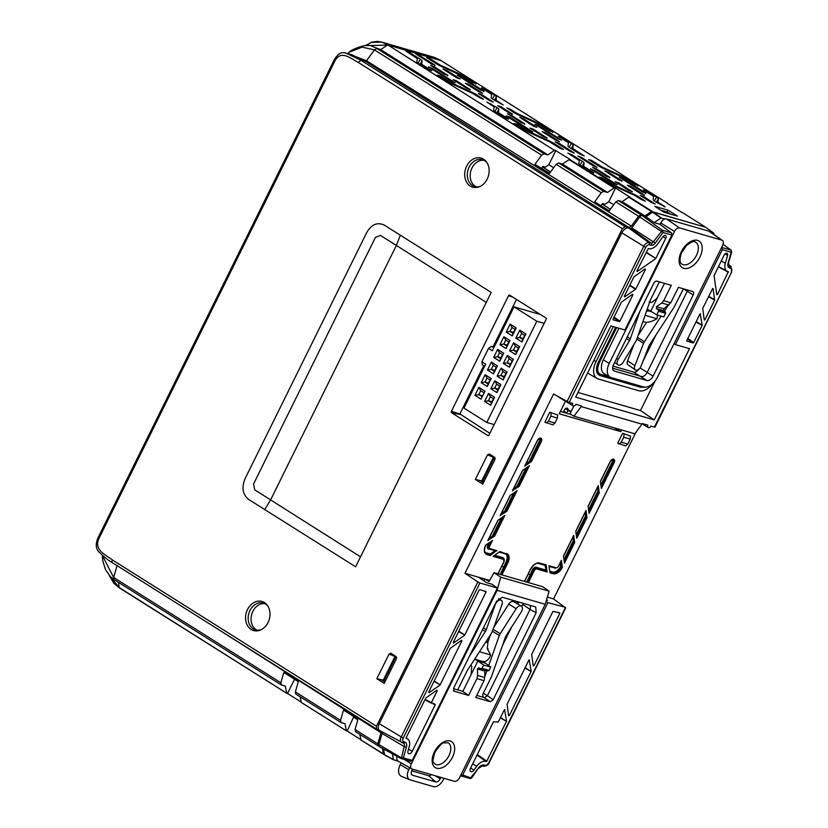 <?xml version="1.0" encoding="UTF-8"?>
<svg xmlns="http://www.w3.org/2000/svg" width="828" height="828" viewBox="0 0 828 828"><rect width="100%" height="100%" fill="white"/><g stroke="black" fill="none" stroke-linecap="round" stroke-linejoin="round"><path stroke-width="1.24" d="M580.107 165.145L582.188 161.232L571.858 154.722L567.904 153.097L579.279 160.518L578.875 163.954A6.024 0.818 26.3 0 0 580.738 165.559L590.674 171.82L593.831 172.731L593.541 173.238M560.96 138.007L561.394 137.21L558.238 136.289L568.412 142.747L568.018 146.194A6.024 0.818 -153.7 0 0 569.881 147.788L580.211 154.298L584.164 155.933L572.79 148.512L572.334 149.34M553.011 131.931L549.875 131.031L539.401 124.479L518.142 114.781A6.024 0.818 -153.7 0 1 513.743 112.442L506.777 107.847L510.721 109.472L517.396 113.622L538.655 123.331A6.024 0.818 26.3 0 1 543.054 125.659L553 131.921L552.721 132.439M484.152 89.641L484.587 88.844L481.43 87.923L491.604 94.382L491.211 97.828A6.024 0.818 26.3 0 0 493.064 99.422L503.176 104.939L496.21 100.333L495.775 101.13M476.203 83.566L473.047 82.655L462.593 76.114L441.334 66.416A6.024 0.818 26.3 0 1 436.936 64.077L426.596 57.567L429.732 58.477L440.589 65.257L461.848 74.965A6.024 0.818 -153.7 0 1 466.247 77.294L476.203 83.566L475.914 84.073M638.181 185.565L635.024 184.644L624.571 178.113L603.312 168.415A6.024 0.818 26.3 0 1 598.913 166.076L588.573 159.566L591.71 160.477L602.567 167.256L623.826 176.964A6.024 0.818 -153.7 0 1 628.224 179.293L638.181 185.565L637.891 186.072M251.143 629.446A15.142 11.954 106.1 0 1 247.52 609.532A15.142 11.954 106.1 0 1 264.432 602.546A15.142 11.954 106.1 0 1 267.496 605.496A15.142 11.954 106.1 0 1 260.396 630.056A15.142 11.954 106.1 0 1 251.143 629.446M267.941 606.179A13.972 11.023 -73.9 0 0 265.571 604.057A13.972 11.023 -73.9 0 0 263.563 603.115A13.972 11.023 -73.9 0 0 249.404 611.788A13.972 11.023 -73.9 0 0 253.306 628.887A13.972 11.023 -73.9 0 0 255.8 629.963A13.972 11.023 -73.9 0 0 261.13 629.715M264.919 603.684A13.89 10.961 -73.9 0 0 251.96 613.496A13.89 10.961 -73.9 0 0 256.162 629.622A13.89 10.961 -73.9 0 0 257.249 630.211M470.263 186.072A15.142 11.954 106.1 0 1 466.65 166.159A15.142 11.954 106.1 0 1 483.562 159.173A15.142 11.954 106.1 0 1 486.626 162.133A15.142 11.954 106.1 0 1 479.515 186.683A15.142 11.954 106.1 0 1 470.263 186.072M487.061 162.805A13.972 11.023 -73.9 0 0 484.701 160.694A13.972 11.023 -73.9 0 0 482.683 159.752A13.972 11.023 -73.9 0 0 468.534 168.415A13.972 11.023 -73.9 0 0 472.436 185.513A13.972 11.023 -73.9 0 0 474.92 186.59A13.972 11.023 -73.9 0 0 480.25 186.352M484.049 160.321A13.89 10.961 -73.9 0 0 471.08 170.133A13.89 10.961 -73.9 0 0 475.282 186.259A13.89 10.961 -73.9 0 0 476.369 186.838M643.408 189.922L653.582 196.381L653.188 199.817A6.024 0.818 26.3 0 0 655.041 201.421L665.153 206.928L657.96 202.136L658.363 198.699A6.024 0.818 -153.7 0 0 656.5 197.105L646.564 190.844L643.408 189.922M428.718 69.831L431.854 70.742L421.68 64.284L422.073 60.837A6.024 0.818 -153.7 0 0 420.22 59.243L409.881 52.733L405.927 51.098L417.302 58.519L416.898 61.955A6.024 0.818 26.3 0 0 418.761 63.559L428.718 69.831M437.091 75.11L440.237 76.01L450.691 82.552L471.95 92.25A6.024 0.818 -153.7 0 1 476.348 94.589L483.314 99.194L479.371 97.559L472.695 93.409L451.436 83.7A6.024 0.818 26.3 0 1 447.037 81.361L437.091 75.11M599.068 177.099L602.215 178.01L612.668 184.541L633.927 194.249A6.024 0.818 -153.7 0 1 638.326 196.588L645.291 201.183L641.348 199.548L634.672 195.398L613.413 185.7A6.024 0.818 26.3 0 1 609.015 183.361L599.068 177.099M552.731 143.751L553.156 142.954L563.495 149.464L560.359 148.554L549.502 141.774L528.243 132.066A6.024 0.818 -153.7 0 1 523.845 129.727L513.888 123.465L517.045 124.376L516.61 125.183M505.525 118.197L508.661 119.108L498.487 112.649L498.88 109.203A6.024 0.818 26.3 0 0 497.028 107.609L486.916 102.103L494.109 106.884L493.705 110.321A6.024 0.818 -153.7 0 0 495.568 111.925L505.525 118.197M533.077 129.013L529.941 128.102L543.24 136.485L547.194 138.11L533.077 129.013L532.652 129.81M498.28 113.633L498.704 112.836M498.021 113.467L498.487 112.649M640.23 195.47L643.366 196.381L655.227 204.061L651.274 202.425L640.23 195.47M527.188 131.569L527.498 130.917L517.045 124.376M527.498 130.917L548.757 140.615A6.024 0.818 26.3 0 1 553.156 142.954M601.78 178.807L602.215 178.01M506.084 115.899L509.22 116.81L532.839 131.89L528.885 130.255L506.084 115.899M614.055 183.888L617.191 184.799L594.39 170.433L590.436 168.808L614.055 183.888M609.884 177.378L606.748 176.467L592.631 167.37L596.584 169.005L609.884 177.378L609.615 177.885M596.988 167.173L593.852 166.262L577.83 155.974L581.784 157.599L596.988 167.173L596.709 167.68M478.253 93.481L481.389 94.382L493.25 102.061L489.296 100.426L478.253 93.481M439.803 76.807L440.237 76.01M435.01 65.174L431.874 64.273L415.853 53.975L419.806 55.6L435.01 65.174L434.731 65.691M484.007 91.132L480.871 90.221L457.253 75.141L461.206 76.776L484.007 91.132L483.738 91.639M646.564 190.844L646.13 191.641M456.269 80.647L453.133 79.736L466.433 88.12L470.387 89.745L456.269 80.647L455.845 81.444M447.907 75.379L444.771 74.479L430.653 65.381L434.607 67.006L447.907 75.379L447.637 75.897M465.377 83.286L468.513 84.187L482.631 93.295L478.677 91.66L465.377 83.286M677.459 216.129L664.222 212.299L654.72 206.317L667.958 210.146L677.459 216.129M667.068 211.958L667.958 210.146M704.845 227.027L651.481 211.461L628.794 197.178L622.118 201.649L644.846 215.953L641.048 214.856L638.564 216.201L631.36 226.127L628.959 227.493L625.181 226.675L622.366 228.704L358.224 62.379C351.693 59.274 341.281 49.411 335.143 60.496L98.791 538.728C93.647 550.444 106.564 555.267 112.329 559.914L376.471 726.239L622.366 228.704M667.471 203.45L682.127 212.61M294.551 679.25L287.502 693.46L286.674 693.222L285.308 686.101L281.241 684.891L114.088 579.631L110.538 576.826L105.477 569.633L102.734 560.618L102.217 555.205M301.019 701.968L287.502 693.46M295.451 679.819L298.277 681.63M353.815 716.572L347.17 731.031L346.342 730.793L301.351 702.454L300.15 696.793M301.351 702.454L346.342 730.793L344.976 723.682L340.908 722.461L295.834 694.081L295.389 691.929L298.287 681.599L283.838 672.512L280.816 682.748L281.499 685.004M341.177 722.575L340.484 720.319L343.506 710.082L357.955 719.18L355.057 729.499L355.502 731.652L378.499 746.08L377.796 743.813L380.994 732.728L214.825 627.2M493.892 457.615L487.526 454.8L489.4 454.023L494.523 457.253L494.927 459.468L482.745 484.111L475.344 479.453L482.351 481.047M483.417 482.745L480.064 480.623L482.424 481.109M487.526 454.8L475.344 479.453M384.337 225.133L400.307 235.193L396.374 245.44L380.404 235.39L375.394 237.46L253.596 483.914L254.662 489.814L360.532 556.82L355.616 566.787L248.742 499.491C242.687 494.595 241.445 487.713 244.995 478.843L366.804 232.389C371.627 224.305 377.464 221.894 384.337 225.133M508.516 295.731L451.395 411.309A1.118 0.89 -73.9 0 0 451.664 412.779L487.764 435.518A1.118 0.89 -73.9 0 0 489.017 435L546.138 319.422A1.118 0.89 -73.9 0 0 545.869 317.952L509.769 295.213A1.118 0.89 -73.9 0 0 508.516 295.731L512.584 296.983M489.845 433.334L459.882 413.928L483.728 365.686M493.043 346.829L516.475 299.436M394.987 656.438L389.036 654.068L390.744 653.199M389.036 654.068L376.854 678.712L384.254 683.369L396.436 658.726L396.043 656.521L390.919 653.292M383.861 680.316L376.854 678.712M384.937 682.003L381.584 679.891L383.944 680.368M348.691 53.892L366.514 60.775L374.422 49.866L362.157 47.144L349.561 52.05C347.874 51.408 367.156 42.197 372.082 46.358L380.704 49.628L547.857 154.877L554.45 150.365L387.928 44.991L554.45 150.365M372.082 46.358L380.704 49.628L387.338 45.136L365.251 45.602L371.969 42.073L377.527 41.4L381.687 42.104L387.928 44.991L440.672 60.568L434.12 57.277L381.708 42.114L371.244 42.383M349.561 52.05L347.387 53.592M628.959 227.493L365.552 61.324L351.217 54.472M102.248 555.226L113.653 577.489L280.816 682.748M351.31 54.503L346.559 53.406L361.039 60.351L365.552 61.324L366.514 60.775L631.36 226.127M376.471 726.239L376.636 729.095L112.494 562.761A2.805 1.677 122.2 0 0 112.68 562.854M379.038 729.996L376.823 729.189M381.046 731.29L380.994 732.728M382.505 748.44L383.385 753.904L361.018 740.035L359.828 734.374M384.482 754.546L361.018 740.035M360.687 739.539L347.17 731.031M353.939 717.39L357.768 719.842M286.674 693.222L119.242 587.58L286.674 693.222M109.286 575.491L119.563 587.983M544.048 153.78L541.584 155.136L374.422 49.866L376.906 48.521L544.048 153.78L547.857 154.877M651.481 211.461L644.846 215.953M622.118 201.649L618.319 200.542L641.048 214.856M638.564 216.201L615.825 201.877L618.319 200.542M556.157 164.306L558.652 162.971L603.726 191.351L601.252 192.707L556.157 164.306L549.419 173.476L534.971 164.379L541.584 155.136M562.45 164.068L607.524 192.458L614.117 187.935L569.115 159.607L562.45 164.068L558.652 162.971M603.726 191.351L607.524 192.458M601.138 205.582L602.618 203.512L605.133 204.247L608.797 201.742L613.703 204.764M628.794 197.178L630.211 197.271L615.546 188.028L614.117 187.935M608.797 201.742L615.546 188.028M609.325 210.726L594.639 201.949L601.252 192.707M615.825 201.877L609.087 211.047L594.639 201.949M549.647 173.155L534.971 164.379M569.115 159.607L570.544 159.701L555.039 150.22M541.709 168.156L542.951 166.407L545.383 167.111L548.84 164.741L553.653 167.711M548.84 164.741L555.867 150.458M483.345 482.693L483.707 481.948M385.227 681.216L384.854 681.961M457.015 78.018L460.151 78.929L446.851 70.546L442.897 68.921L457.015 78.018M452.078 81.889L455.214 82.8L432.413 68.445L428.459 66.809L452.078 81.889M524.714 123.745L521.578 122.844L507.46 113.746L511.414 115.371L524.714 123.745L524.445 124.262M601.697 167.639L602.049 166.987M484.587 88.844L494.523 95.106A6.024 0.818 -153.7 0 1 496.386 96.71L496.21 100.333M495.527 100.975L495.982 100.147M572.583 149.495L573.017 148.698M571.196 148.626L573.193 145.076A6.024 0.818 26.3 0 0 571.33 143.472L561.394 137.21M573.193 145.076L572.79 148.512M542.588 166.925L550.568 171.903M602.173 204.133L610.402 209.267M602.256 167.908L602.567 167.256M558.217 142.758L555.081 141.857L570.285 151.431L574.239 153.056L558.217 142.758L557.793 143.565M583.191 167.101L583.657 166.273L593.811 172.721M582.188 161.232A6.024 0.818 -153.7 0 1 584.05 162.837L583.657 166.273M645.985 193.131L642.849 192.22L619.23 177.14L623.184 178.765L645.985 193.131L645.716 193.638M542.185 131.652L545.321 132.552L559.438 141.66L555.485 140.025L542.185 131.652M538.014 125.142L534.878 124.231L557.679 138.587L561.632 140.222L538.014 125.142L537.589 125.939M497.659 105.694L500.795 106.605L512.646 114.274L508.702 112.649L497.659 105.694M533.822 126.384L536.958 127.295L523.658 118.911L519.705 117.286L533.822 126.384M618.247 182.646L632.364 191.744L628.411 190.109L615.111 181.736L618.247 182.646L617.823 183.443M630.491 186.186L644.608 195.294L640.655 193.659L627.355 185.275L630.491 186.186L630.067 186.983M618.992 180.018L604.875 170.92L608.828 172.545L622.128 180.918L618.992 180.018M667.14 202.963L622.459 175.039M607.804 165.879L622.139 174.625M607.462 165.383L440.351 60.154M569.716 159.462L614.718 187.79M629.384 197.033L652.081 211.316M704.493 226.489L681.806 212.196M453.216 642.518L453.661 642.911L453.268 642.404L479.133 590.074L479.702 589.671L485.922 591.471L486.005 592.061L483.666 590.819M406.041 738.348L406.196 738.462A10.164 6.086 -57.8 0 1 406.683 738.576A10.164 6.086 -57.8 0 1 407.831 739.135A10.164 6.086 -57.8 0 1 409.208 746.784L407.987 751.037A3.302 1.977 122.2 0 0 408.432 753.521A3.302 1.977 122.2 0 0 408.804 753.708A3.302 1.977 122.2 0 0 412.209 751.338L435.155 704.897L432.816 703.655M716.634 293.64L717.503 294.364L716.924 294.768M717.503 294.364L728.329 271.625A10.164 6.086 -57.8 0 1 727.853 271.522A10.164 6.086 -57.8 0 1 727.098 271.211A10.164 6.086 -57.8 0 1 725.318 263.314L727.574 255.459A2.743 1.646 122.2 0 0 727.098 253.327A2.743 1.646 122.2 0 0 724.076 255.21L714.067 275.683L716.758 294.551M646.15 252.136L655.817 258.429L665.743 238.34A2.743 1.646 122.2 0 0 665.536 235.514A2.743 1.646 122.2 0 0 665.329 235.431A2.743 1.646 122.2 0 0 662.907 236.746L657.805 243.784A10.164 6.086 -57.8 0 1 648.355 248.493L636.815 271.025M704.11 318.966L704.98 319.701L704.4 320.105M508.464 714.833L509.334 715.558L531.09 671.539L524.983 667.999M525.149 667.668L531.09 671.539M531.172 671.156L529.175 659.833M528.833 660.195L529.578 660.009L528.833 660.195L507.078 704.214L508.599 715.744L509.334 715.558M477.301 754.515L486.771 761.211L486.171 761.605L477.011 755.115M486.771 761.211L506.467 721.354L500.36 717.814M500.526 717.483L506.467 721.354M506.55 720.971L504.552 709.648M504.221 710.01L504.956 709.824L504.221 710.01L498.28 722.026L493.488 721.778L470.532 768.208A3.302 1.977 122.2 0 0 470.656 771.53A3.302 1.977 122.2 0 0 473.958 770.123L476.721 766.314A10.164 6.086 -57.8 0 1 486.171 761.605M629.849 285.122L635.79 288.993L645.447 269.452L644.753 269.152M645.064 268.934L645.447 269.452L645.064 268.934L633.948 276.811L624.291 296.352M624.685 296.869L635.521 289.314L629.663 285.505M704.245 319.887L702.724 308.358L712.722 288.454M712.38 288.817L713.125 288.63L714.636 300.16L708.53 296.621M704.98 319.701L714.636 300.16M655.817 258.429L645.964 252.509M637.208 271.532L655.548 258.75M728.443 272.226L718.311 266.875M614.045 317.103L619.872 321.202L632.934 294.789L632.54 294.271L621.435 302.148L612.999 319.215L613.082 319.805L619.292 321.606L613.745 317.704M632.54 294.271L632.934 294.789L632.23 294.489M696.172 321.626L702.196 325.114L700.198 313.791M700.602 313.967L699.867 314.154L686.805 340.567M686.774 341.074L693.108 342.958L687.55 339.056M687.851 338.455L693.678 342.564L702.113 325.497L696.006 321.957M721.954 247.489L731.083 250.128L731.196 252.24L722.326 249.673L721.685 247.303M546.314 422.973L548.467 421.141L554.946 423.015L552.845 424.867L544.886 422.176L549.813 412.209L557.71 415.025L557.41 418.026L550.93 416.153L551.179 413.131M557.71 415.025L549.813 412.209M554.946 423.015L557.41 418.026M550.93 416.153L548.467 421.141M486.45 640.965L487.361 641.234L487.909 642.683L487.257 648.541L488.147 648.945L487.278 648.345M487.257 648.541L490.631 654.969L479.474 651.74M475.158 658.405A6.717 4.026 122.2 0 0 476.203 659.533A6.717 4.026 122.2 0 0 476.742 659.761L483.034 661.582A6.717 4.026 122.2 0 0 490.631 654.969M619.127 444.046L621.279 442.204L627.769 444.077L625.668 445.93L617.698 443.239L622.625 433.272L630.532 436.097L630.222 439.099L623.743 437.225L623.991 434.203M627.769 444.077L630.222 439.099M623.743 437.225L621.279 442.204M630.532 436.097L622.625 433.272M610.174 461.558A3.343 2.008 -57.8 0 1 613.62 459.157A3.343 2.008 -57.8 0 1 614.128 462.707L601.387 488.468L600.372 481.378L610.215 461.475M494.626 555.246L502.917 557.648L503.041 558.372L493.923 555.733M503.527 558.683A2.846 1.708 122.2 0 0 503.341 558.517A2.846 1.708 122.2 0 0 503.041 558.372L503.434 558.652A2.826 1.687 -57.8 0 1 503.734 558.796A2.826 1.687 -57.8 0 1 504.231 560.556M500.247 574.435L506.032 562.005A7.814 4.678 122.2 0 0 504.852 553.735L499.16 552.079M501.737 566.393L503.6 566.932M502.917 557.648A3.405 2.039 -57.8 0 1 503.9 558.921M497.97 573.773L503.9 561.777A2.267 1.356 122.2 0 0 503.559 559.376L493.053 556.344L499.946 551.541L506.56 553.984A8.394 5.03 122.2 0 0 506.022 553.746M490.455 554.895L490.248 555.526L487.009 554.594L486.885 553.86L490.455 554.895L486.491 553.59A8.373 5.02 -57.8 0 1 485.798 553.29M487.009 554.594A8.953 5.361 -57.8 0 1 485.601 545.207L492.494 540.415L489.607 546.252A2.267 1.356 122.2 0 0 489.948 548.643L489.327 548.912A2.826 1.687 -57.8 0 1 489.11 548.819A2.826 1.687 -57.8 0 1 488.903 545.921L491.18 541.326M489.948 548.643L497.131 550.723L489.493 548.964M490.248 555.526L496.189 550.899M490.342 541.905L488.489 545.662A2.846 1.708 122.2 0 0 488.686 548.581A2.846 1.708 122.2 0 0 488.913 548.674L488.303 548.943A3.405 2.039 -57.8 0 1 487.785 545.341L489.037 542.816M495.765 550.661L488.303 548.943M485.725 545.124L485.777 545.114C484.111 549.637 484.183 552.411 485.984 553.435A8.394 5.03 122.2 0 0 486.885 553.86L486.367 552.856L490.279 553.994L494.823 550.827M490.279 553.994L490.072 554.625M494.575 536.182L487.899 540.353L497.918 520.305L504.801 515.502L494.575 536.182L493.633 536.358L503.486 516.413M502.658 516.993L493.633 536.358M493.209 536.109L492.267 536.285L501.344 517.914M489.027 538.542L492.267 536.285M506.891 511.28L500.215 515.44L510.224 495.392L517.107 490.59L506.891 511.28L505.949 511.445L515.803 491.511M514.964 492.091L505.949 511.445M505.515 511.207L504.573 511.373L513.65 493.002M501.333 513.629L504.573 511.373M537.362 440.496A3.343 2.008 -57.8 0 1 540.798 438.095A3.343 2.008 -57.8 0 1 541.305 441.634L531.514 461.455L524.621 466.257L537.403 440.413M530.137 461.393L529.195 461.558L539.494 440.724L540.187 441.045L530.562 461.631L540.612 441.314A2.784 1.666 122.2 0 0 540.415 438.457A2.784 1.666 122.2 0 0 540.187 438.364M525.956 463.815L529.195 461.558M531.514 461.455L530.562 461.631M519.197 486.367L512.522 490.538L522.53 470.49L529.423 465.688L519.197 486.367L518.256 486.533L528.109 466.599M527.27 467.178L518.256 486.533M517.831 486.295L516.879 486.471L525.966 468.099M513.65 488.727L516.879 486.471M588.884 512.025L598.851 491.873L588.76 511.166M588.573 509.82L597.982 490.766L598.437 491.594M598.292 485.612L599.296 492.691L589.081 513.381L588.066 506.291L598.292 485.612M597.982 490.766L597.516 487.444M598.851 491.873L599.296 492.691M585.976 510.514L586.99 517.603L576.764 538.283L575.76 531.203L585.976 510.514M576.257 534.733L585.675 515.678L585.199 512.346M585.675 515.678L586.131 516.506L576.454 536.078M576.578 536.937L586.131 516.506M586.534 516.775L586.99 517.603M573.669 535.426L574.673 542.516L564.458 563.195L563.444 556.105L573.669 535.426M563.951 559.635L573.369 540.58L572.893 537.258M573.369 540.58L573.814 541.409L564.137 560.991M564.261 561.85L573.814 541.409M574.228 541.688L574.673 542.516M546.708 571.165L547.153 571.993L536.658 568.95L536.534 568.225L546.708 571.165L536.14 567.946L536.016 567.221L545.838 570.068L546.294 570.885M536.658 568.95A2.267 1.356 122.2 0 0 534.329 570.575L533.625 570.254A2.826 1.687 -57.8 0 1 536.534 568.225L536.14 567.946A2.846 1.708 122.2 0 0 533.211 569.995L532.507 569.664A3.405 2.039 -57.8 0 1 536.016 567.221M516.641 603.374L517.469 601.635M526.722 582.094L532.507 569.664M528.223 574.052L530.075 574.591M545.838 570.068L545.176 565.4L537.952 563.309A7.814 4.678 122.2 0 0 537.589 563.226M524.445 581.432L530.375 569.436A8.953 5.361 -57.8 0 1 539.597 563.009L546.138 564.903L547.153 571.993M545.859 565.265L539.142 563.319M549.73 571.185L552.566 572.013L552.69 572.738L549.833 571.91M552.566 572.013A7.814 4.678 122.2 0 0 560.608 566.404L562.367 567.418A8.953 5.361 -57.8 0 1 553.207 573.742L553.083 573.017A8.394 5.03 122.2 0 0 561.726 566.994L562.347 567.294M561.301 566.735A8.373 5.02 -57.8 0 1 552.69 572.738L549.864 572.076M553.207 573.742L549.968 572.8L548.954 565.721L556.137 567.801A2.267 1.356 122.2 0 0 558.465 566.176L561.353 560.339L562.367 567.418M556.137 567.801L549.016 566.176L555.609 568.101M560.608 566.404L560.577 562.16M561.053 565.493L561.912 566.6M731.196 252.24L728.102 262.993A1.687 0.59 16.1 0 0 728.578 262.735L731.745 251.764M654.513 426.772L731.662 272.008L731.01 266.461L728.381 264.546M641.948 424.164L634.807 433.789L573.959 416.184L581.215 406.589L641.948 424.164L642.259 423.532L647.806 425.147A2.753 1.646 122.2 0 0 648.179 427.496A2.753 1.646 122.2 0 0 648.417 427.6L648.479 427.621A2.753 1.646 122.2 0 0 651.056 426.089L654.627 427.113M546.915 600.124L547.608 600.331L546.987 599.896M565.307 607.266L547.877 602.649L462.676 775.029L460.823 775.836L470.159 778.558L478.532 767.97A6.106 3.654 -57.8 0 1 483.78 765L485.26 765.32A3.426 2.049 122.2 0 0 488.696 762.836L565.369 607.711L553.57 598.923L547.805 597.247M470.997 777.906L462.676 775.029M547.877 602.649L546.366 601.625M559.49 397.575A3.105 1.853 -57.8 0 1 559.221 397.45A3.105 1.853 -57.8 0 1 558.703 396.798M569.157 402.387L567.056 401.466L643.76 246.289L645.83 247.251L569.157 402.387L572.728 403.422A2.753 1.646 122.2 0 0 573.09 405.772A2.753 1.646 122.2 0 0 573.328 405.875L573.4 405.896A2.753 1.646 122.2 0 0 575.977 404.364L581.525 405.968L581.215 406.589M573.959 416.184L569.923 413.917L573.866 405.927M565.472 401.197L559.242 413.803L620.803 431.605L614.345 427.869M620.803 431.605L621.611 429.97M428.645 692.218L450.411 648.189L461.517 640.313L461.9 640.831L461.206 640.53M461.517 640.313L461.9 640.831L440.144 684.849L434.017 681.361M429.039 692.736L439.875 685.18M435.073 704.307L431.347 702.661L437.287 690.645L436.584 690.345M431.357 703.21L424.909 699.784M406.196 738.462L406.082 737.872L406.196 738.462M436.894 690.128L437.287 690.645L436.894 690.128L425.789 698.014L406.082 737.872L407.831 739.135M425.126 699.35L431.347 702.661M403.66 741.712A1.687 1.335 110.2 0 1 401.797 742.509A5.113 3.064 -57.8 0 1 401.559 742.405A5.113 3.064 -57.8 0 1 401.156 737.148L477.859 581.96L479.898 582.984L403.236 738.11A3.426 2.049 122.2 0 0 403.66 741.712L405.058 742.23A6.106 3.654 -57.8 0 1 406.424 747.104L403.329 757.858L412.199 760.425L410.616 761.336L401.29 758.603L403.329 757.858L400.99 757.651L378.913 744.579L382.101 733.494A2.805 1.677 -57.8 0 0 382.101 731.859M401.135 758.52L379.617 746.846A2.805 1.677 -57.8 0 1 379.41 746.763A2.805 1.677 -57.8 0 1 378.913 744.579M380.083 730.741A6.727 4.036 -57.8 0 1 379.762 730.596A6.727 4.036 -57.8 0 1 379.245 723.672L621.838 232.813A6.727 4.036 -57.8 0 1 628.587 227.938L630.812 228.424A1.118 0.673 -57.8 0 0 631.774 227.876L639.682 216.967A2.805 1.677 -57.8 0 1 642.166 215.622L645.964 216.719L652.599 212.227A1.118 0.673 -57.8 0 1 653.188 212.082L705.611 227.255L713.695 233.092L710.517 232.171M412.199 760.425L497.4 588.046L491.998 584.237L486.522 582.653L478.48 577.199L464.963 573.286L477.859 581.96M497.4 588.046L479.898 582.984M458.826 631.164L464.767 635.035L486.005 592.061M464.767 635.035L458.64 631.547M453.351 642.994L453.268 642.404M453.661 642.911L464.498 635.355M393.404 759.742L384.823 755.084A1.118 0.673 -57.8 0 1 384.502 754.67L383.592 749.029M392.4 753.801L393.435 759.762L398.03 761.098A5.61 3.364 122.2 0 1 397.192 756.399M650.911 311.597L649.08 311.069A6.717 4.026 122.2 0 0 646.451 311.4M645.095 315.313L656.904 318.728A6.717 4.026 122.2 0 0 657.215 314.982M656.904 318.728C652.412 321.45 648.386 322.599 644.836 322.175L642.901 321.616M649.08 311.069L647.051 309.672M722.326 249.673L675.41 344.593L689.486 348.66L654.275 419.899L640.479 410.543L577.985 392.462M675.41 344.593L673.992 343.796M654.969 381.242L640.479 410.543M654.275 419.899L575.657 397.161L610.867 325.921L624.933 329.989L671.85 235.069L662.98 232.502L655.29 243.101A4.419 2.65 -57.8 0 1 651.491 245.254L649.266 244.777A3.426 2.049 122.2 0 0 645.83 247.251M664.915 218.975L661.013 217.981L654.192 222.608L645.964 216.719M661.013 217.981L652.599 212.227M661.272 217.919L653.188 212.082M714.046 234.614L713.695 233.092M621.838 232.813L643.76 246.289A5.113 3.064 -57.8 0 1 648.883 242.594L651.098 243.07A2.743 1.646 122.2 0 0 653.458 241.735L662.41 230.267L671.539 232.906L659.75 224.212L654.192 222.608M671.539 232.906L671.85 235.069M642.166 215.622L662.41 230.267L662.98 232.502L639.682 216.967M567.056 401.466L553.601 393.942L464.963 573.286M658.933 216.563L659.688 216.781M586.141 511.694L585.344 513.329M573.835 536.606L573.028 538.231M570.803 414.404L560.421 411.402M484.773 579.02L478.48 577.199M553.57 598.923L635.925 432.278M693.678 342.564L693.108 342.958M619.872 321.202L619.292 321.606M731.083 250.128L731.372 251.081L731.083 250.128L723.061 244.332L731.217 250.201M559.728 612.823L559.811 613.424L559.728 612.823L552.938 611.426L531.7 654.399L533.211 665.929L533.956 665.743L559.811 613.424L557.472 612.171M533.087 665.019L533.956 665.743M660.816 210.157L667.285 212.03L670.69 214.173M482.61 481.234L481.906 480.571L493.478 457.149L494.181 457.812L482.61 481.234L483.78 481.999M495.134 458.443L494.181 457.812M384.13 680.492L383.426 679.829L394.997 656.418L395.701 657.08L384.13 680.492L385.299 681.268M396.653 657.711L395.701 657.08M649.152 301.878L651.688 302.417L655.869 299.343L657.732 297.055L664.511 283.342M661.148 316.12L644.422 341.747A5.61 3.364 122.2 0 0 643.563 343.413L634.89 365.634A4.823 2.888 122.2 0 0 635.366 369.899A4.823 2.888 122.2 0 0 641.11 366.079L648.893 346.135A5.61 3.364 -57.8 0 1 649.752 344.479L673.826 307.592A5.61 3.364 122.2 0 0 674.375 306.629L683.41 288.817L687.261 291.28A2.805 1.677 122.2 0 0 687.644 290.038M634.01 344.303L627.541 360.863A4.43 2.65 122.2 0 0 627.986 364.775L635.366 369.899M667.844 305.874L664.387 311.162M646.637 322.34L638.098 335.433M656.718 314.847L663.808 316.896L665.598 313.284L665.37 311.825L663.745 310.717L663.89 308.803L670.784 302.779L678.401 287.368L692.736 291.508A3.25 1.946 -57.8 0 1 692.974 291.611A3.25 1.946 -57.8 0 1 693.222 294.944L653.085 376.15A6.055 3.622 -57.8 0 1 646.865 380.487L614.428 371.099A6.055 3.622 -57.8 0 1 613.745 370.768A6.055 3.622 -57.8 0 1 613.517 364.693L653.644 283.497A3.25 1.946 -57.8 0 1 656.987 281.168L671.311 285.308L663.694 300.719L661.789 302.996L656.521 306.671L656.428 308.606L658.219 309.755L658.498 311.235L656.718 314.847L647.258 309.072M612.637 368.191L641.358 376.502A5.61 3.364 122.2 0 0 647.134 372.486L687.261 291.28L693.222 294.944M650.632 311.442L657.732 297.055M639.889 311.328L630.325 338.859A5.61 3.364 -57.8 0 1 629.528 340.536L618.123 359.424A4.823 2.888 122.2 0 0 618.019 364.869A4.823 2.888 122.2 0 0 623.173 362.25L635.883 341.188A5.61 3.364 122.2 0 0 636.68 339.501L650.218 300.543A5.61 3.364 -57.8 0 1 650.642 299.55L659.378 281.862M638.916 369.164A6.003 3.591 -57.8 0 1 633.586 372.072L612.958 366.1M655.983 334.926L643.077 361.06M600.383 375.643L640.665 387.307L644.577 387.142M615.628 327.298L598.302 362.343A12.513 7.493 122.2 0 0 599.027 375.063A12.513 7.493 122.2 0 0 600.196 375.591L641.203 387.007L599.027 375.063M609.884 376.968L600.817 374.339A11.106 6.655 -57.8 0 1 599.772 373.873C597.195 372.165 597.04 368.45 599.306 362.736L616.56 327.567M674.458 231.436A4.927 2.95 -57.8 0 1 679.529 227.907L721.892 240.161A4.927 2.95 -57.8 0 1 722.42 240.41A4.927 2.95 -57.8 0 1 722.637 245.378L657.391 377.392A13.341 7.99 -57.8 0 1 643.666 386.955L611.23 377.578A13.341 7.99 -57.8 0 1 610.153 377.123A13.341 7.99 -57.8 0 1 609.211 363.451L674.458 231.436L660.754 222.949A5.61 3.364 -57.8 0 1 666.519 218.923L708.892 231.178A5.61 3.364 -57.8 0 1 709.492 231.467L722.42 240.41M610.153 377.123L604.305 373.78A13.631 8.166 -57.8 0 1 603.343 359.807L618.94 328.25M653.033 383.385A16.436 9.843 -57.8 0 1 638.854 390.754L598.478 379.079A16.436 9.843 -57.8 0 1 597.154 378.52A16.436 9.843 -57.8 0 1 595.994 361.67L613.31 326.625M597.154 378.52L589.35 374.07A16.829 10.081 -57.8 0 1 587.735 372.735M616.694 319.774L616.995 319.173M685.191 246.879A12.337 7.39 -57.8 0 1 681.568 252.643M660.03 224.419L660.754 222.949M435.58 750.924A11.934 7.152 122.2 0 0 436.708 749.133M488.706 665.598L499.263 635.583A5.61 3.364 -57.8 0 1 499.677 634.621A5.61 3.364 -57.8 0 1 500.174 633.72L516.196 608.704A5.051 3.022 -57.8 0 1 521.34 606.055A5.051 3.022 -57.8 0 1 521.247 612.037L506.26 635.438A5.61 3.364 122.2 0 0 505.753 636.328A5.61 3.364 122.2 0 0 505.349 637.301L491.666 676.176A5.61 3.364 -57.8 0 1 491.263 677.149L482.776 694.309L482.983 697.186M469.652 655.786L485.363 631.516A5.61 3.364 122.2 0 0 486.295 629.663L495.299 604.523A5.051 3.022 -57.8 0 1 495.651 603.695A5.051 3.022 -57.8 0 1 501.25 600.248A5.051 3.022 -57.8 0 1 501.965 604.585L492.339 631.453A5.61 3.364 -57.8 0 1 491.408 633.316L467.53 670.183A5.61 3.364 122.2 0 0 467.002 671.115L457.718 689.9L453.423 688.658M482.134 661.313L485.477 663.197L477.859 661.003L483.635 665.06L482.02 668.31L489.12 670.359L487.94 670.908L481.078 668.931M474.672 659.15L477.859 661.003L462.842 691.39L468.617 695.448L453.692 691.059M485.477 663.197L490.725 667.109L483.635 665.06M490.725 667.109L489.12 670.359M482.02 668.31L480.778 668.838L487.94 670.908M480.778 668.838L478.822 667.803L477.435 668.962L477.621 675.451L484.773 677.521L484.018 680.678L476.928 678.629L477.621 675.451M486.15 669.914L484.815 671.104L484.773 677.521M453.444 690.79L454.023 691.225L453.599 688.254L496.583 601.283L502.348 597.267L535.716 606.965L536.161 612.73L530.013 609.46L487.413 695.655L484.525 697.662L476.742 695.406M457.718 689.9L462.842 691.39M476.928 678.629L468.617 695.448M470.666 665.339L471.422 665.867A1.118 0.859 106.8 0 1 471.784 666.685L471.039 674.82M487.413 695.655L493.177 699.712L490.29 701.72L475.707 697.497L484.018 680.678M487.899 642.217L490.59 634.579M484.877 676.279A5.61 3.364 122.2 0 0 485.28 675.317L484.794 674.996M485.28 675.317L486.926 670.639M493.726 627.583L508.785 604.047A4.657 2.784 -57.8 0 1 513.536 601.604L521.34 606.055M490.29 701.72L482.445 696.451M502.389 645.716L511.549 627.189M521.806 606.427L523.255 603.312M493.177 699.712L536.161 612.73M530.738 605.475L530.003 609.46L522.81 604.399M500.754 577.188L549.057 591.161L545.248 604.305L497.069 590.364L500.754 577.188L494.047 572.634L489.037 581.504L484.784 578.989L489.659 580.397M497.069 590.364L411.33 763.83A4.927 2.95 122.2 0 0 411.682 768.881A4.927 2.95 122.2 0 0 412.075 769.046L454.448 781.301A4.927 2.95 122.2 0 0 459.509 777.771L545.248 604.305M483.862 580.852L484.784 578.989M494.047 572.634L542.754 586.731L549.057 591.161M412.551 769.181L411.858 770.589A4.378 2.629 122.2 0 0 411.889 774.873A4.378 2.629 122.2 0 0 412.52 775.225L411.454 774.273M412.52 775.225L435.694 781.932A4.378 2.629 122.2 0 0 440.196 778.786L440.889 777.378M435.694 781.932L428.78 775.743A2.805 1.677 122.2 0 0 431.14 774.563M443.994 778.279L443.301 779.686A9.646 5.775 -57.8 0 1 433.375 786.6L410.212 779.893A9.646 5.775 -57.8 0 1 409.85 779.769A9.646 5.775 -57.8 0 1 408.753 769.688L409.705 767.753M433.344 779.831A11.219 6.717 -57.8 0 1 432.175 780.907M401.922 776.509A11.219 6.717 -57.8 0 1 401.497 776.364A11.219 6.717 -57.8 0 1 400.224 764.627L401.104 762.847M411.754 770.816L428.78 775.743M563.785 412.375A2.95 1.759 -57.8 0 1 564.168 410.243A2.95 1.759 -57.8 0 1 566.611 408.1A2.95 1.759 -57.8 0 1 568.07 409.653M567.977 410.326A2.95 1.759 -57.8 0 1 567.646 411.247A2.95 1.759 -57.8 0 1 566.414 412.799M489.534 433.137A2.805 1.677 -57.8 0 1 490.166 432.682M567.584 411.361A2.95 1.759 -57.8 0 1 567.832 410.233M570.813 412.106L565.389 408.69M565.948 408.328L571.092 411.557M563.827 411.164L567.418 413.431M565.296 412.81L563.733 411.837M484.659 366.276L482.3 364.786L481.875 361.826L485.684 364.216L463.99 408.1L486.792 422.466L494.161 424.598M540.415 314.516L514.022 306.877L492.329 350.761L488.53 348.371L481.875 361.826M488.53 348.371L491.418 346.363L494.119 347.139M493.767 347.843L491.418 346.363M544.193 323.365L536.823 321.233L514.022 306.877M536.823 321.233L486.792 422.466M508.785 341.995L509.976 340.577L506.032 348.547L499.946 344.717L503.776 344.065L505.753 340.08L508.785 341.995L506.819 345.98L503.776 344.065L507.264 345.079M499.946 344.717L503.89 336.748L509.976 340.577M503.89 336.748L505.753 340.08M506.032 348.547L506.819 345.98M502.534 354.653L503.714 353.235L499.781 361.205L493.695 357.375L497.524 356.723L499.491 352.738L502.534 354.653L500.567 358.638L497.524 356.723L501.012 357.727M493.695 357.375L497.638 349.406L503.714 353.235M497.638 349.406L499.491 352.738M499.781 361.205L500.567 358.638M496.282 367.301L497.462 365.883L493.519 373.852L487.444 370.023L491.273 369.371L493.24 365.386L496.282 367.301L494.316 371.286L491.273 369.371L494.761 370.385M487.444 370.023L491.387 362.053L497.462 365.883M491.387 362.053L493.24 365.386M493.519 373.852L494.316 371.286M490.031 379.959L491.211 378.541L487.268 386.51L481.192 382.681L485.022 382.029L486.988 378.044L490.031 379.959L488.054 383.944L485.022 382.029L488.51 383.033M481.192 382.681L485.125 374.711L491.211 378.541M485.125 374.711L486.988 378.044M487.268 386.51L488.054 383.944M518.442 348.081L519.622 346.653L515.689 354.632L509.603 350.803L513.432 350.151L515.399 346.166L518.442 348.081L516.475 352.066L513.432 350.151L516.92 351.155M509.603 350.803L513.546 342.833L519.622 346.653M513.546 342.833L515.399 346.166M515.689 354.632L516.475 352.066M512.19 360.729L513.37 359.311L509.427 367.28L503.352 363.451L507.181 362.799L509.148 358.814L512.19 360.729L510.224 364.713L507.181 362.799L510.669 363.813M503.352 363.451L507.285 355.481L513.37 359.311M507.285 355.481L509.148 358.814M509.427 367.28L510.224 364.713M505.939 373.387L507.119 371.969L503.176 379.938L497.1 376.109L500.93 375.457L502.896 371.472L505.939 373.387L503.962 377.371L500.93 375.457L504.418 376.461M497.1 376.109L501.033 368.139L507.119 371.969M501.033 368.139L502.896 371.472M503.176 379.938L503.962 377.371M499.677 386.034L500.868 384.616L496.924 392.586L490.838 388.756L494.668 388.104L496.645 384.12L499.677 386.034L497.711 390.019L494.668 388.104L498.156 389.119M490.838 388.756L494.782 380.787L500.868 384.616M494.782 380.787L496.645 384.12M496.924 392.586L497.711 390.019M491.904 401.766L488.416 400.762L491.459 402.677L493.426 398.692L490.383 396.778L488.416 400.762L484.587 401.414L488.53 393.445L494.606 397.274L490.673 405.244L491.459 402.677M490.383 396.778L488.53 393.445M493.426 398.692L494.606 397.274M490.673 405.244L484.587 401.414M513.526 332.421L510.038 331.417L513.07 333.332L515.047 329.347L512.004 327.433L510.038 331.417L506.208 332.069L510.141 324.1L516.227 327.929L512.284 335.899L513.07 333.332M512.004 327.433L510.141 324.1M515.047 329.347L516.227 327.929M512.284 335.899L506.208 332.069M523.172 338.507L519.684 337.493L522.727 339.408L524.693 335.423L521.661 333.508L519.684 337.493L515.854 338.145L519.798 330.175L525.873 334.005L521.94 341.974L522.727 339.408M521.661 333.508L519.798 330.175M524.693 335.423L525.873 334.005M521.94 341.974L515.854 338.145M481.016 399.158L474.93 395.329L478.874 387.359L484.96 391.189L481.016 399.158L484.96 391.189M474.93 395.329L478.76 394.677L481.803 396.591M483.78 392.607L480.737 390.692L478.874 387.359M480.737 390.692L478.76 394.677L482.248 395.691M546.107 137.903L546.376 137.386M490.435 104.525L490.869 103.728M494.937 111.511L497.028 107.609M496.883 112.753L498.88 109.203M642.942 197.178L643.366 196.381M526.629 131.29L526.981 130.638M548.436 141.288L548.757 140.615M637.902 197.385L638.326 196.588M611.799 184.923L612.151 184.271M612.358 185.203L612.668 184.541M633.606 194.911L633.927 194.249M508.796 117.607L509.22 116.81M593.966 171.241L594.39 170.433M596.15 169.802L596.584 169.005M581.36 158.396L581.784 157.599M480.964 95.179L481.389 94.382M475.924 95.386L476.348 94.589M482.227 98.977L482.507 98.46M449.821 82.924L450.173 82.272M450.38 83.204L450.691 82.552M471.629 92.922L471.95 92.25M421.473 65.267L421.897 64.47M409.446 53.53L409.881 52.733M418.13 63.145L420.22 59.243M420.075 64.387L422.073 60.837M421.214 65.101L421.68 64.284M419.382 56.397L419.806 55.6M460.782 77.573L461.206 76.776M657.753 203.129L658.188 202.332M664.066 206.721L664.335 206.203M654.42 201.007L656.5 197.105M656.366 202.249L658.363 198.699M657.504 202.963L657.96 202.136M469.3 89.538L469.569 89.02M434.182 67.803L434.607 67.006M468.089 84.994L468.513 84.187M295.389 691.929L340.484 720.319M494.978 457.77L494.005 457.387M264.712 509.541L270.621 499.874L396.374 245.44L486.284 302.396L360.532 556.82M400.307 235.193L491.211 292.429L486.284 302.396M459.985 414.466L451.664 412.779M459.882 413.928L451.395 411.309M396.488 657.039L395.515 656.656M118.404 582.343L119.242 587.58M117.162 565.307L113.653 577.489L114.088 579.631M358.224 62.379L361.039 60.351L625.181 226.675M335.143 60.496L334.284 59.73L97.932 537.972C95.22 544.462 95.831 549.368 99.764 552.711C104.131 557.037 108.375 560.38 112.494 562.761A2.805 1.677 122.2 0 1 112.329 559.914M98.791 538.728L97.932 537.972M355.057 729.499L377.796 743.813M446.427 71.343L446.851 70.546M431.988 69.242L432.413 68.445M510.99 116.168L511.414 115.371M591.285 161.274L591.71 160.477M627.8 180.09L628.224 179.293M429.308 59.274L429.732 58.477M439.72 65.64L440.072 64.988M440.279 65.919L440.589 65.257M461.527 75.627L461.848 74.965M465.822 78.101L466.247 77.294M492.443 99.008L494.523 95.106M494.388 100.26L496.386 96.71M542.63 126.467L543.054 125.659M538.335 123.993L538.655 123.331M517.086 114.285L517.396 113.622M516.537 114.005L516.879 113.353M510.296 110.269L510.721 109.472M569.25 147.374L571.33 143.472M623.505 177.627L623.826 176.964M573.152 152.849L573.421 152.331M583.45 167.266L583.875 166.459M571.423 155.529L571.858 154.722M582.053 166.387L584.05 162.837M622.76 179.572L623.184 178.765M544.896 133.36L545.321 132.552M500.371 107.402L500.795 106.605M511.559 114.067L511.839 113.55M523.234 119.718L523.658 118.911M643.522 195.077L643.791 194.559M608.404 173.342L608.828 172.545M621.859 181.435L622.128 180.918M412.209 751.338L408.546 749.092M539.494 440.724A2.205 1.325 122.2 0 0 539.401 438.509M540.208 438.374A2.763 1.656 -57.8 0 1 540.187 441.045L541.305 441.634M473.958 770.123L470.635 768.001M476.721 766.314L472.736 763.758M708.696 296.289L714.719 299.777M665.743 238.34L662.99 236.642M725.318 263.314L721.26 260.913M727.574 255.459L725.017 253.937M487.909 642.683L485.746 642.062M614.128 462.707L613.424 462.376A2.784 1.666 122.2 0 0 613.227 459.519C613.217 458.722 612.244 459.405 610.298 461.569L600.404 481.585M613.02 459.447A2.763 1.656 -57.8 0 1 613.01 462.117L601.2 487.123M600.88 484.908L612.306 461.786L613.01 462.117L601.076 486.264M612.306 461.786A2.205 1.325 122.2 0 0 612.213 459.571M503.559 559.376L503.434 558.652L493.757 555.847M506.498 553.435A8.953 5.361 -57.8 0 1 507.843 562.916L501.913 574.911M507.843 562.916L507.15 562.585A8.394 5.03 122.2 0 0 506.56 553.984M501.168 574.694L507.15 562.585L506.032 562.005M506.353 553.88A8.373 5.02 -57.8 0 1 506.736 562.326L500.692 574.56M489.607 546.252L488.903 545.921M488.489 545.662L487.785 545.341M484.794 551.717A7.814 4.678 122.2 0 0 486.367 552.856M539.597 563.009L538.976 563.278M514.271 602.028L514.84 600.88M534.329 570.575L528.399 582.57M518.783 602.018L517.79 604.036M517.117 603.653L518.038 601.801M527.643 582.353L533.211 569.995L527.167 582.219M517.552 601.666L516.693 603.405M554.729 567.842L549.067 566.518M555.474 568.06A3.405 2.039 -57.8 0 1 554.501 568.091M731.3 271.988A3.426 2.049 122.2 0 0 730.865 268.386L729.468 267.868A1.687 1.335 -69.8 0 0 729.168 265.716L730.565 266.223A5.113 3.064 -57.8 0 1 731.01 266.461M728.578 262.735L728.785 265.509A4.43 2.65 122.2 0 0 729.168 265.716L728.599 265.302M729.468 267.868A6.106 3.654 -57.8 0 1 728.102 262.993M730.865 268.386A1.687 1.335 -69.8 0 0 730.565 266.223L728.392 264.649M470.159 778.558L471.639 778.051L478.532 767.97M478.75 768.239L482.279 765.931A1.687 1.314 -77.8 0 0 483.78 765M483.49 766.148A1.687 1.314 -77.8 0 0 485.26 765.32M482.279 765.931L483.769 766.252C487.009 765.828 488.779 764.699 489.069 762.867L488.696 762.836M434.203 680.978L440.144 684.849M401.29 758.603L404.188 746.556L382.101 733.494M406.424 747.104A1.687 0.59 -163.9 0 1 404.188 746.556A4.43 2.65 122.2 0 0 403.412 743.12A4.43 2.65 122.2 0 0 403.371 743.099M405.058 742.23A1.687 1.335 110.2 0 1 403.195 743.026L402.087 742.623M403.236 738.11L379.245 723.672M393.331 759.597L384.502 754.67M649.266 244.777A1.687 1.314 102.2 0 0 648.883 242.594L628.587 227.938M651.491 245.254A1.687 1.314 102.2 0 0 651.098 243.07L630.812 228.424M655.29 243.101L631.774 227.876M695.551 242.149L694.899 241.869C694.371 240.617 691.546 241.859 686.402 245.585L681.423 252.975C679.519 259.174 679.633 262.859 681.775 264.028A12.927 7.742 122.2 0 0 683.162 264.681A12.927 7.742 122.2 0 0 696.037 256.225A12.927 7.742 122.2 0 0 695.551 242.149A12.927 7.742 122.2 0 0 695.085 241.921M697.58 240.379A15.732 9.429 -57.8 0 1 699.95 257.032A15.732 9.429 -57.8 0 1 683.762 268.324A15.732 9.429 -57.8 0 1 681.382 251.66A15.732 9.429 -57.8 0 1 697.58 240.379M627.541 360.863L634.89 365.634M636.846 339.045L643.563 343.413M637.436 337.348L644.422 341.747M613.206 370.219L614.428 371.099M633.586 372.072L646.865 380.487M640.065 367.953L653.085 376.15M668.931 305.056L661.789 302.996M670.784 302.779L663.694 300.719M663.89 308.803L656.521 306.671M663.745 310.717L656.428 308.606M665.37 311.825L658.219 309.755M665.598 313.284L658.498 311.235M616.601 358.462L618.123 359.424M626.423 338.58L629.528 340.536M627.272 336.861L630.325 338.859M641.203 387.007A11.944 7.162 122.2 0 0 644.029 387.049M616.394 327.515L599.017 362.674L598.302 362.343M599.017 362.674A11.944 7.162 122.2 0 0 600.828 375.332M641.379 386.293L600.942 375.084A11.664 6.986 -57.8 0 1 599.182 362.726M643.47 386.904A11.664 6.986 -57.8 0 1 641.327 386.759M599.224 362.643L616.674 327.598M600.817 374.339L600.942 375.084M666.519 218.923L679.529 227.907M708.892 231.178L721.892 240.161M603.343 359.807L609.211 363.451M593.852 360.346L595.994 361.67M448.983 755.591A12.523 7.504 122.2 0 0 448.093 742.757L443.86 742.923C443.011 742.012 440.051 745.045 434.99 752.041C430.757 765.693 434.617 761.688 434.752 763.944A12.523 7.504 122.2 0 0 448.983 755.591M434.379 752A15.328 9.18 -57.8 0 1 450.153 740.998A15.328 9.18 -57.8 0 1 452.471 757.227A15.328 9.18 -57.8 0 1 436.698 768.229A15.328 9.18 -57.8 0 1 434.379 752M500.174 633.72L493.115 629.28M484.815 671.104L477.435 668.962M486.295 629.663L483.469 627.821M485.363 631.516L482.527 629.735M499.263 635.583L492.443 631.143M516.196 608.704L508.785 604.047M483.293 693.264L487.413 695.644M404.385 759.524L411.33 763.83M440.196 778.786L434.917 775.65M408.753 769.688L400.224 764.627M301.247 702.413L346.239 730.741M346.58 53.406C342.099 51.295 338 53.396 334.284 59.73M360.915 739.984L383.602 754.267M286.571 693.171L119.46 587.942L113.798 583.243L109.234 575.439M440.465 60.206L434.12 57.277M727.098 271.211L718.476 266.544M476.203 659.533L474.91 658.798M498.083 573.804L504.024 561.788L503.341 558.517M489.11 548.819L496.272 550.93M487.961 540.694L498.104 520.17M500.278 515.782L510.421 495.258M524.89 465.967L537.486 440.506C539.421 438.343 540.405 437.66 540.415 438.457M512.584 490.88L522.727 470.356M588.097 506.488L598.261 485.922M575.781 531.4L585.955 510.824M563.475 556.302L573.638 535.737M524.559 581.463L530.5 569.447C533.429 564.737 536.285 562.698 539.059 563.309L545.931 565.296M514.374 602.08L514.954 600.911M558.59 566.186L561.332 560.649M654.989 427.155L731.662 272.008M489.069 762.867L565.741 607.721M573.09 405.772L559.221 397.45M648.179 427.496L642.104 423.853M379.41 746.763L401.497 758.696M403.412 743.12L379.762 730.596M393.435 759.762L384.741 755.053M614.593 362.509L618.019 364.869M498.508 598.675L501.25 600.248M411.682 768.881L398.02 761.087M409.85 779.769L401.497 776.364"/></g></svg>
